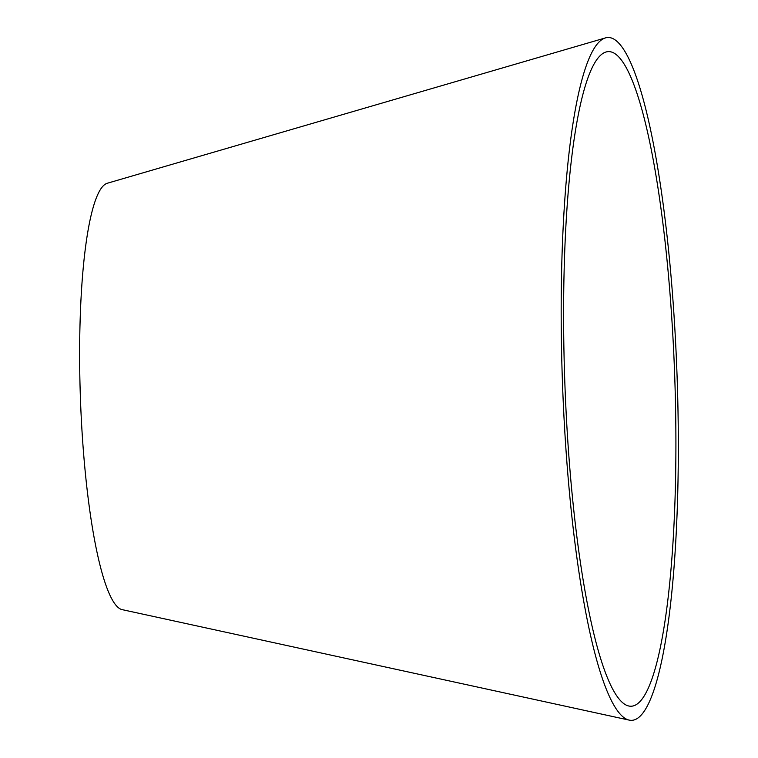 <?xml version="1.0" encoding="UTF-8"?>
<svg xmlns="http://www.w3.org/2000/svg" width="758" height="758" viewBox="0 0 758 758"><rect width="100%" height="100%" fill="white"/><g stroke="black" fill="none" stroke-linecap="round" stroke-linejoin="round"><path stroke-width="1.14" d="M605.471 37.9L107.314 183.246A213.51 35.872 88 0 0 80.225 392.379A213.51 35.872 88 0 0 120.323 608.977A213.51 35.872 88 0 0 122.104 609.621L629.14 720.1A341.621 57.39 88 0 0 677.775 399.892A341.621 57.39 88 0 0 613.222 38.762A341.621 57.39 88 0 0 605.471 37.9A341.621 57.39 88 0 0 562.123 372.51A341.621 57.39 88 0 0 626.288 719.067A341.621 57.39 88 0 0 629.14 720.1M613.497 52.823A327.494 55.021 88 0 0 606.116 51.98A327.494 55.021 88 0 0 564.502 372.614A327.494 55.021 88 0 0 626.013 705.006A327.494 55.021 88 0 0 628.808 706.011A327.494 55.021 88 0 0 675.378 398.86A327.494 55.021 88 0 0 613.497 52.823"/></g></svg>
